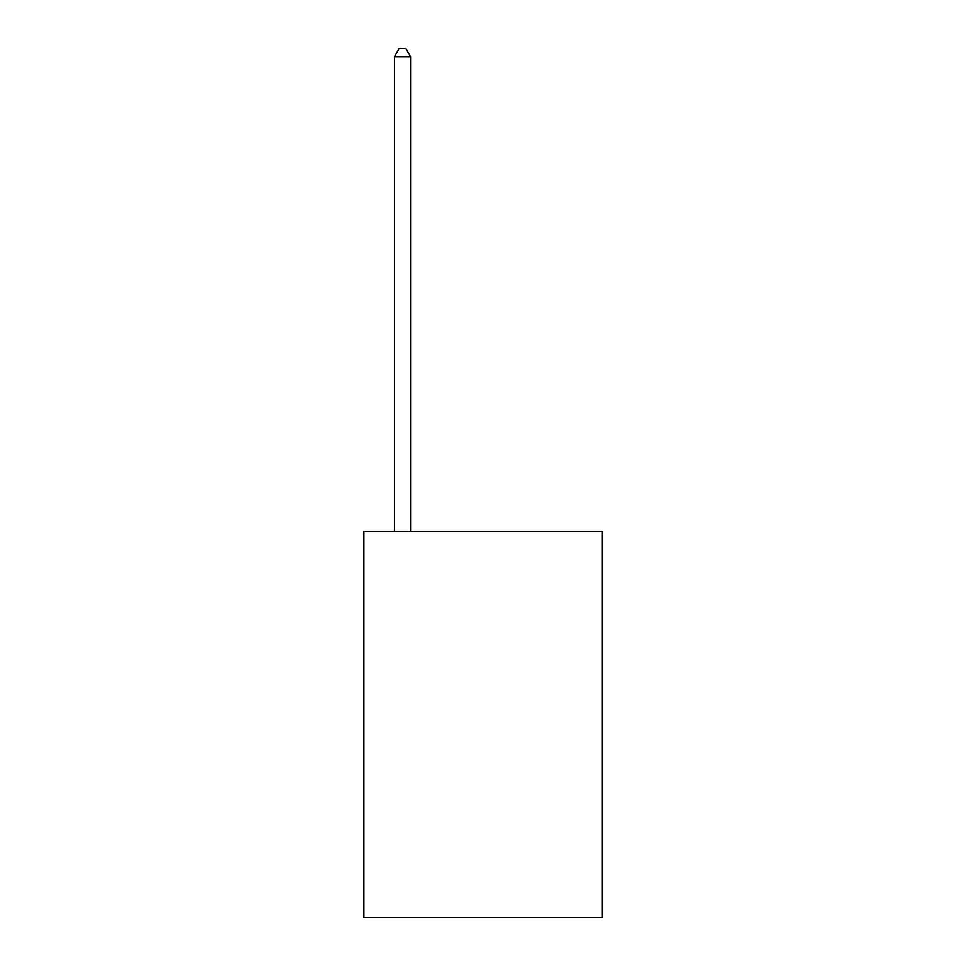 <?xml version="1.0" encoding="UTF-8"?>
<svg xmlns="http://www.w3.org/2000/svg" width="966" height="966" viewBox="0 0 966 966"><rect width="100%" height="100%" fill="white"/><g stroke="black" fill="none" stroke-linecap="round" stroke-linejoin="round"><path stroke-width="1.45" d="M602.144 531.3L602.144 917.7L363.856 917.7L363.856 531.3L602.144 531.3M410.55 531.3L410.55 56.668L394.454 56.668L394.454 531.3M394.454 56.668L399.284 48.3L405.72 48.3L410.55 56.668"/></g></svg>
